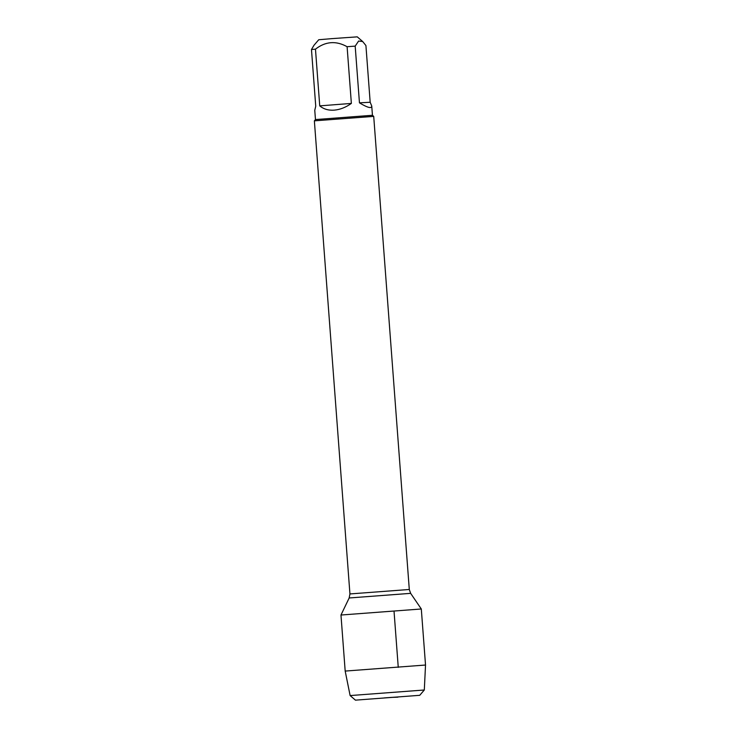 <?xml version="1.0" encoding="UTF-8"?>
<svg xmlns="http://www.w3.org/2000/svg" width="737" height="737" viewBox="0 0 737 737"><rect width="100%" height="100%" fill="white"/><g stroke="black" fill="none" stroke-linecap="round" stroke-linejoin="round"><path stroke-width="1.11" d="M311.475 49.517L315.473 49.158C325.487 41.364 336.035 40.544 347.099 46.707L355.188 46.127L358.615 41.042L362.696 41.539L357.261 36.85L331.816 38.637L318.743 39.743L313.962 45.307L311.475 49.517L315.74 106.229L314.763 110.292L315.464 119.569L372.443 115.285L373.714 116.382L314.367 120.85L349.937 593.939L409.293 589.48L410.647 593.349L349.172 597.974L340.973 615.027L421.306 608.983L340.973 615.027L421.306 608.983L410.647 593.349M359.453 102.839C367.597 107.749 371.688 108.809 371.743 105.999L370.177 102.259L359.453 102.839L355.188 46.127M370.177 102.259L365.921 45.547L362.696 41.539M319.738 105.87C323.598 109.122 328.426 110.541 334.22 110.145C340.043 109.638 345.754 107.399 351.365 103.42L319.738 105.87L315.473 49.158M351.365 103.42L347.099 46.707M355.437 700.15L419.731 695.313L355.437 700.15L350.121 695.571L424.309 689.998L425.525 665.032L345.183 671.075L340.973 615.027M424.309 689.998L419.731 695.313M384.299 697.911L397.805 696.962L384.299 697.911M390.831 697.423L397.906 697.165M398.256 667.353L394.037 611.305M373.714 116.391L409.293 589.48M349.937 593.939L349.172 597.974M372.443 115.285L371.743 105.999M315.464 119.569L314.367 120.85M425.525 665.032L421.306 608.983M350.121 695.571L345.183 671.075"/></g></svg>
